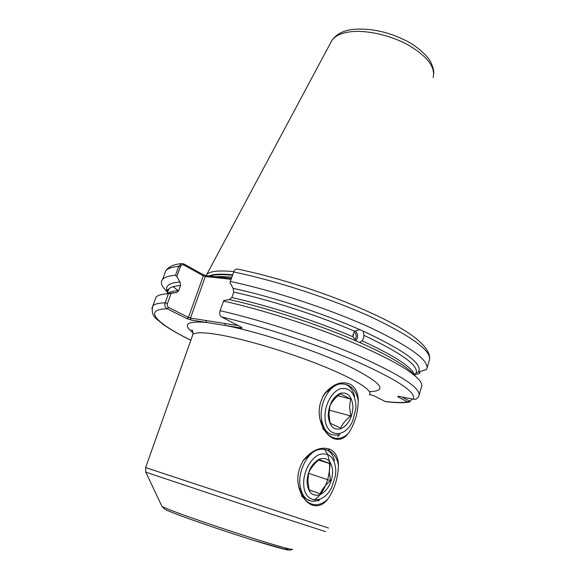 <?xml version="1.0" encoding="UTF-8"?>
<svg xmlns="http://www.w3.org/2000/svg" width="579" height="579" viewBox="0 0 579 579"><rect width="100%" height="100%" fill="white"/><g stroke="black" fill="none" stroke-linecap="round" stroke-linejoin="round"><path stroke-width="0.87" d="M312.436 505.178C309.041 503.947 306.002 501.4 303.324 497.535C305.792 500.857 308.636 503.042 311.857 504.092C317.263 505.72 322.546 504.085 327.7 499.17C323.277 504.91 318.189 506.907 312.436 505.178M309.924 500.473C306.211 499.359 303.403 497.347 301.485 494.444C295.978 482.879 296.701 471.378 303.649 459.943C312.226 449.883 320.983 446.322 329.907 449.253C335.465 451.938 338.302 457.251 338.425 465.183C337.021 457.562 333.511 452.59 327.895 450.274C319.63 447.357 311.466 450.694 303.41 460.276M297.874 481.844C298.59 487.366 300.306 491.81 303.034 495.161M333.272 438.426C330.016 436.957 327.084 434.243 324.501 430.291C326.867 433.751 329.596 436.125 332.679 437.42C337.868 439.468 342.927 438.296 347.87 433.881C343.658 439.085 338.787 440.597 333.272 438.426M330.71 434.076C327.164 432.651 324.501 430.342 322.72 427.143C317.379 415.527 318.074 404.258 324.805 393.336C333.142 383.783 341.603 380.758 350.194 384.261C355.52 387.351 358.213 392.924 358.256 400.979C356.946 393.242 353.595 388.031 348.189 385.332C339.446 381.633 331.108 385.144 323.183 395.848M320.013 419.529L325 429.48M352.973 335.089L353.66 335.263L353.154 334.112M354.131 331.977C355.947 333.41 356.555 335.35 355.962 337.803L354.666 339.887M359.689 329.581C322.496 313.109 271.609 296.557 233.127 288.364L233.728 292.106L231.824 297.555L229.219 299.553C267.73 308.014 318.754 324.631 356.121 340.922L352.973 336.79L353.255 333.772L354.71 331.268L359.689 329.581L363.265 331.174L363.858 335.313L363.547 338.31L362.136 340.814L359.718 342.493C376.922 350.136 390.398 357.105 400.147 363.417C407.203 368.012 411.922 371.95 414.311 375.235M355.159 330.862C357.308 332.824 358.003 335.321 357.236 338.36L355.868 340.785M229.219 299.553L223.762 300.566L220.1 310.699C219.332 313.608 219.832 315.685 221.591 316.945L241.566 327.287L241.942 328.098L191.019 319.999L186.988 318.653L167.15 308.773C165.087 307.543 164.414 305.546 165.131 302.803L168.438 293.727L171.109 293.387L167.418 303.505C166.94 305.343 167.345 306.675 168.641 307.492L188.464 317.408L203.345 275.814L183.898 265.095C182.399 264.465 181.227 265.044 180.373 266.832L176.819 276.574L179.946 281.966C168.54 282.936 164.443 286.308 167.657 292.062M176.819 276.574L175.502 275.257L178.773 266.297L181.726 263.583L183.76 263.908L203.193 274.641L206.305 275.684L231.412 278.405M233.815 271.602C219.188 270.227 210.191 271.138 206.833 274.359L205.929 275.553M353.002 334.886L353.472 334.771M309.801 455.181L309.599 454.522M310.17 454.797L309.997 454.262M329.285 390.934L328.879 389.819M333.019 387.235L325.688 392.714L322.858 396.412M358.256 400.979C357.894 413.24 354.674 423.951 348.587 433.099L347.87 433.881M305.994 457.294L304.713 458.763L312.421 452.756M338.425 465.183C338.15 477.342 334.821 488.386 328.445 498.309L327.7 499.17M168.836 293.488L176.602 292.54L178.694 290.658L180.561 285.512L179.946 281.966M363.858 335.313C403.925 354.283 421.056 367.289 415.259 374.316L414.854 375.691C413.196 367.94 395.623 356.317 362.136 340.814M419.203 394.661L421.367 387.3C422.221 385.759 421.874 383.812 420.318 381.46C413.326 371.682 389.805 358.292 349.745 341.284C310.785 325.174 261.455 309.49 223.472 301.066M429.661 357.612C428.612 345.004 408.579 329.9 369.576 312.291C331.036 294.639 278.115 277.334 237.412 269.061C235.812 268.851 234.56 269.828 233.663 271.985L230.333 281.481C273.368 290.492 330.479 309.331 370.647 327.779C411.43 347.255 430.096 361.151 426.629 369.445L418.233 372.094C423.662 364.517 405.336 350.881 363.265 331.174M427.114 367.788L429.177 360.782C432.759 352.075 414.246 337.868 373.643 318.161C333.642 299.531 276.675 280.743 233.663 271.985M230.333 281.481L230.022 282.69L233.127 288.364M356.121 340.922L359.718 342.493M412.038 398.974L409.7 401.992L407.536 401.913L397.73 396.68L398.446 396.304L413.196 399.199C415.628 399.734 417.488 398.692 418.783 396.079C421.888 389.052 402.774 376.14 361.441 357.352C320.752 339.482 263.192 320.491 220.1 310.699M416.135 372.977L418.233 372.094M167.541 292.381L163.329 287.589C161.078 284.296 160.824 281.582 162.576 279.44C164.472 277.196 168.786 275.799 175.502 275.257M155.02 299.987L156.069 297.143C157.669 295.384 161.165 294.277 166.564 293.835L168.438 293.727M176.11 292.54L171.109 293.387M420.166 371.515L419.536 373.643L419.92 371.595M369.663 394.487L374.041 395.848L385.455 401.609C392.468 402.47 398.54 402.825 403.679 402.651L408.709 402.173M415.23 374.41L419.305 373.672M324.501 430.291L323.075 429.09L322.72 427.143M303.324 497.535L301.847 496.398L301.485 494.444M231.086 279.339L205.342 276.487L190.484 318.081L238.273 325.586M401.964 396.991L409.064 400.798C410.127 401.341 411.032 400.791 411.763 399.148L411.828 398.931M384.803 401.421C394.798 402.644 402.376 402.81 407.536 401.913L409.064 400.798M183.76 263.908L183.898 265.095M203.193 274.641L203.345 275.814L205.342 276.487L206.305 275.684M168.641 307.492L167.15 308.773C142.275 309.229 156.771 323.589 190.86 340.191M191.019 319.999L190.484 318.081L188.464 317.408L186.988 318.653M225.549 277.811L224.58 278.629M205.907 320.498L206.442 322.452C186.706 320.838 182.233 324.283 193.017 332.78M224.84 323.473L225.369 325.463C260.926 332.455 316.344 350.773 349.13 366.369C381.641 382.748 388.408 391.165 369.438 391.614M303.273 460.479L310.72 453.813M314.158 500.003C328.481 491.014 334.821 461.297 324.428 449.398M323.053 396.072C325.615 392.048 328.438 389.399 331.514 388.111M340.604 428.055L330.117 423.191L328.995 414.274L329.914 405.886C332.049 401.486 335.502 397.462 340.271 393.814L350.57 399.011L349.615 407.232L350.7 415.954C346.047 419.572 342.681 423.604 340.604 428.055M352.944 406.885C352.285 417.705 348.276 425.015 340.908 428.807C333.417 430.407 329.176 425.92 328.206 415.36C328.915 404.178 333.041 396.796 340.568 393.213C348.008 391.976 352.133 396.535 352.944 406.885M355.947 405.857C354.956 392.953 349.817 387.242 340.524 388.733C332.208 391.252 324.797 404.345 325.014 416.453C324.71 437.319 345.062 439.62 352.785 420.629L355.861 408.499L355.947 405.857M337.586 436.631L339.714 434.474C329.133 437.073 322.952 431.094 321.179 416.533C320.259 402.202 329.292 386.367 338.838 384.195M345.533 384.384C349.984 386.142 353.016 390.145 354.623 396.376M321.454 423.705L322.192 423.133M330.732 389.305L330.45 388.741M322.995 426.701L323.379 426.506M327.815 390.673L329.212 391.028M329.198 410.142L350.7 415.954M337.875 395.783L350.57 399.011M320.144 493.771L309.135 489.95L307.883 480.975L308.672 472.667C310.909 467.825 314.448 463.453 319.304 459.552L330.117 463.736L329.292 471.885L330.5 480.671C325.76 484.529 322.308 488.893 320.144 493.771L309.121 489.885M332.693 471.429C332.165 482.314 328.09 490.015 320.462 494.538C312.667 496.891 308.18 492.83 307.008 482.358C307.587 471.103 311.784 463.309 319.586 458.973C327.33 456.997 331.702 461.152 332.693 471.429M335.813 470.097C334.597 457.287 329.147 452.083 319.478 454.493C310.836 457.837 303.287 471.682 303.7 483.769C303.693 503.701 323.429 505.279 331.847 487.048L335.48 475.46L335.813 470.097M318.631 500.821L319.362 500.118C308.375 503.73 301.854 498.324 299.799 483.892C298.735 470.452 306.805 454.573 316.192 450.339M326.94 449.941C330.587 451.823 333.12 455.347 334.539 460.522M299.473 488.734L300.363 488.126M300.863 491.846L301.355 491.636M307.775 455.861L308.868 456.216M308.549 473.282L330.5 480.671M318.682 460.073L330.117 463.736M329.907 449.253L327.895 450.274M161.809 506.017L161.968 506.35C163.235 507.276 168.938 509.607 179.092 513.356C197.287 520.058 228.654 530.654 253.703 538.542C279.961 546.735 292.916 550.289 292.576 549.196M433.106 77.535C435.647 67.367 427.577 56.641 408.904 45.35C390.934 35.276 366.565 29.746 350.107 31.845C341.328 33.025 335.321 35.768 332.085 40.081L330.457 43.128M369.301 394.878C373.947 391.129 355.955 379.426 322.177 365.783C288.494 352.162 244.222 338.954 218.174 334.597C203.743 332.237 195.318 332.172 192.916 334.416L192.3 336.146M192.879 331.883L191.649 329.849C192.554 330.102 192.973 331.622 192.916 334.416L145.626 467.571L328.467 528.041M325.507 531.594L273.824 514.919L145.778 472.167M208.896 275.966C213.253 274.07 221.185 273.679 232.686 274.786M232.526 275.235C221.829 274.2 214.223 274.475 209.699 276.06M167.288 293.727C169.162 292.019 172.962 290.998 178.694 290.658M180.561 285.512C174.402 285.946 170.45 287.155 168.721 289.153L167.671 292.026M231.824 297.555C268.613 305.64 316.771 321.215 352.973 336.79M354.71 331.268C318.588 315.613 270.502 300.067 233.728 292.106M413.196 399.199C416.692 392.75 398.526 380.49 358.698 362.425C319.485 345.229 263.662 326.708 221.591 316.945M151.879 308.527L152.87 305.85C154.6 304.011 158.689 302.998 165.131 302.803L167.418 303.505M180.373 266.832L178.773 266.297C172.021 266.962 167.678 268.482 165.739 270.849L164.523 274.156M173.15 286.692L178.564 290.976M284.246 547.676C293.206 551.686 285.208 549.927 260.268 542.407C236.029 534.989 200.964 523.242 181.567 516.063M215.728 276.726C219.991 276.386 225.361 276.545 231.832 277.203M292.069 549.457C291.107 550.093 289.406 550.224 286.974 549.84L252.444 539.99C228.365 532.412 199.502 522.663 181.415 516.012C165.001 509.838 165.058 509.332 164.566 509.071L161.968 506.35L145.807 472.225L145.626 467.571M206.833 274.359L332.085 40.081C336.681 33.973 343.629 30.419 352.937 29.42C370.842 27.864 389.146 31.932 407.855 41.616C417.141 46.573 427.049 55.295 430.443 61.526C432.824 66.498 433.924 70.377 433.743 73.149M167.83 291.584C167.432 288.212 168.301 289.927 168.721 289.153L167.034 293.763M167.563 292.315L163.329 287.589M174.337 292.648L166.564 293.835M156.069 297.143L152.87 305.85C150.178 316.771 157.018 318.783 162.656 324.066C169.56 329.031 178.954 334.43 190.838 340.249M162.576 279.44L165.739 270.849C170.146 264.813 177.174 264.169 181.726 263.583"/></g></svg>

